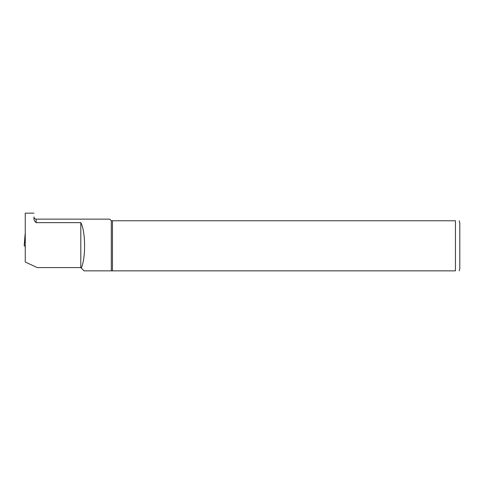 <?xml version="1.0" encoding="UTF-8"?>
<svg xmlns="http://www.w3.org/2000/svg" width="484" height="484" viewBox="0 0 484 484"><rect width="100%" height="100%" fill="white"/><g stroke="black" fill="none" stroke-linecap="round" stroke-linejoin="round"><path stroke-width="0.73" d="M36.149 222.646L36.149 219.131C34.824 218.998 34.098 218.272 33.971 216.953L33.971 217.83C33.668 219.464 34.394 221.073 36.149 222.646L80.804 222.646C85.644 231.013 85.88 258.444 81.252 268.045L84.071 270.858L111.296 270.858L111.296 220.764L455.444 220.764C460.931 220.764 460.931 220.764 455.444 220.764L455.444 270.858L111.296 270.858M36.149 219.131L109.662 219.131L111.296 220.764M33.971 213.142L25.259 213.142L25.259 262.007L37.238 267.591L80.804 267.591L81.252 268.045L80.804 267.591L80.804 222.646M112.463 270.858L112.463 220.764M455.444 270.858C460.931 270.858 460.931 270.858 455.444 270.858M459.219 220.764L459.8 222.942L459.8 268.68L459.219 270.858M24.551 245.811L24.2 245.811L25.259 234.855M25.095 245.811L25.259 248.201M25.259 243.222L25.259 245.811M25.065 245.811L24.2 245.811L24.605 240.367L25.095 240.221M25.095 234.855L25.259 233.179M25.059 234.849L24.605 240.36"/></g></svg>
